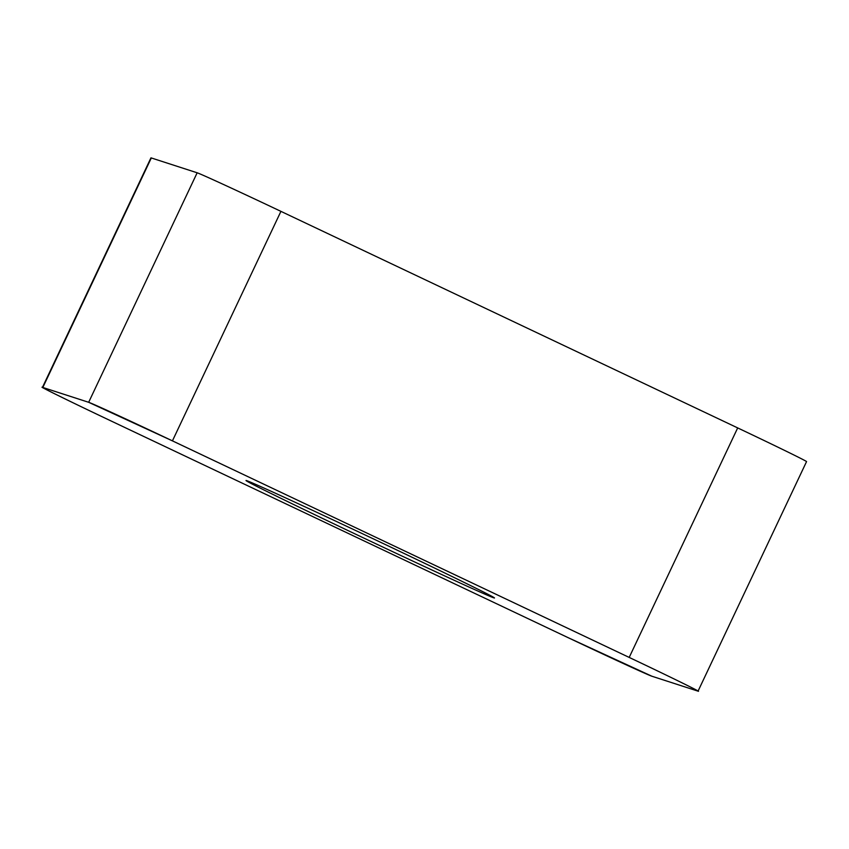 <?xml version="1.0" encoding="UTF-8"?>
<svg xmlns="http://www.w3.org/2000/svg" width="849" height="849" viewBox="0 0 849 849"><rect width="100%" height="100%" fill="white"/><g stroke="black" fill="none" stroke-linecap="round" stroke-linejoin="round"><path stroke-width="1.27" d="M42.45 387.388L150.942 157.882A84.624 1.029 25.3 0 1 151.313 157.956L197.159 172.793A84.624 1.029 25.3 0 1 280.923 211.359L737.685 427.917A84.624 1.029 25.3 0 1 806.55 461.612L698.058 691.118A84.624 1.029 -154.7 0 0 629.194 657.423L172.432 440.864A84.624 1.029 -154.7 0 0 88.667 402.299L42.832 387.462A84.624 1.029 -154.7 0 0 42.45 387.388A84.624 1.029 -154.7 0 0 111.315 421.083L568.077 637.641A84.624 1.029 -154.7 0 0 651.841 676.207L697.687 691.044A84.624 1.029 -154.7 0 0 698.058 691.118M466.441 583.539A137.421 1.677 -154.7 0 0 328.85 517.932A137.421 1.677 -154.7 0 0 246.008 480.523A137.421 1.677 -154.7 0 0 369.538 540.771A137.421 1.677 -154.7 0 0 494.5 597.983A137.421 1.677 -154.7 0 0 466.441 583.539M172.729 441.002L88.646 402.288L42.864 387.473C35.796 384.703 72.961 402.946 111.601 421.221L567.79 637.503L651.873 676.218L697.655 691.033C704.723 693.803 667.558 675.56 628.907 657.285L172.729 441.002M280.923 211.359L172.432 440.864M629.194 657.423L737.685 427.917M151.313 157.956L42.832 387.462M88.667 402.299L197.159 172.793"/></g></svg>
